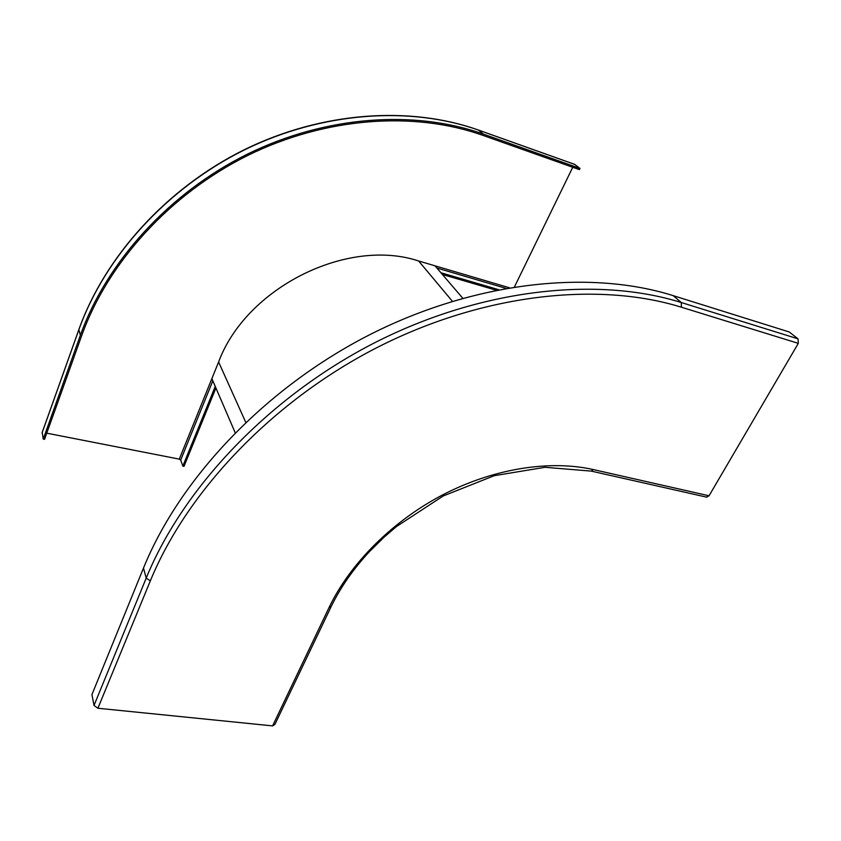 <?xml version="1.0" encoding="UTF-8"?>
<svg xmlns="http://www.w3.org/2000/svg" width="841" height="841" viewBox="0 0 841 841"><rect width="100%" height="100%" fill="white"/><g stroke="black" fill="none" stroke-linecap="round" stroke-linejoin="round"><path stroke-width="1.26" d="M798.309 343.349L798.046 338.86L789.236 331.974L673.178 295.633C589.825 269.362 474.997 281.462 370.303 334.413C265.756 387.554 180.1 477.867 143.485 568.085L91.942 694.582L94.013 705.452L97.903 708.248L150.329 580.879C187.259 490.776 273.314 400.369 378.166 346.986C483.144 293.782 598.119 281.315 681.41 307.217L798.309 343.349L709.047 495.791L706.451 497.105M330.828 607.328L274.881 724.448L272.589 725.888L97.903 708.248M579.996 168.452L483.281 134.066C414.613 109.635 325.793 115.606 247.37 154.155C169.073 192.915 106.544 262.045 80.368 335.265L43.238 439.076L44.552 439.328L81.703 335.58C107.795 262.707 170.019 193.945 247.927 155.364C325.972 117.004 414.35 111.023 482.713 135.306L579.417 169.63L579.996 168.452L574.55 164.321L478.624 130.113M572.753 167.264L514.482 286.865M46.76 433.168L179.291 459.123L180.71 460.027L182.833 466.093L215.254 386.418M440.947 272.768L498.671 289.672M442.408 274.481L496.116 290.177M182.833 466.093L184.021 466.324L215.927 387.985M43.238 439.076L42.229 432.348M235.165 432.663L211.879 378.597M434.976 265.809L462.75 298.229M272.589 725.888L329.031 607.58L331.259 606.414C340.552 587.291 353.325 568.979 369.577 551.475L384.158 537.105L396.416 526.582L443.207 495.98L494.224 475.691L545 467.302L591.276 471.107L593.347 469.572L709.047 495.791M329.031 607.58C350.161 563.407 392.589 520.968 443.112 494.645C493.72 468.5 549.709 459.743 593.347 469.572M143.485 568.085L146.208 578.103L150.329 580.879M798.046 338.86L681.294 302.529C597.383 276.247 481.473 288.663 375.654 342.255C269.961 396.027 183.285 487.233 146.208 578.103L94.013 705.452M681.41 307.217L681.294 302.529L673.178 295.633M590.887 471.023L706.882 497.199M509.278 287.727L418.65 260.994C347.428 237.246 246.129 287.654 218.607 361.987L179.291 459.123M436.889 268.037L505.83 288.326M483.281 134.066L478.403 130.04C410.082 105.693 321.998 111.548 244.289 149.73C166.707 188.132 104.757 256.726 78.844 329.64L78.865 329.704C104.799 256.925 166.791 188.321 244.458 149.887C322.261 111.674 410.44 105.819 478.708 130.176L574.887 164.468M42.061 432.905L78.865 329.704L80.368 335.265M180.71 460.027L212.826 380.784M79.001 329.22L42.05 432.831M218.607 361.987L245.73 422.298M452.384 301.267L418.65 260.994"/></g></svg>
